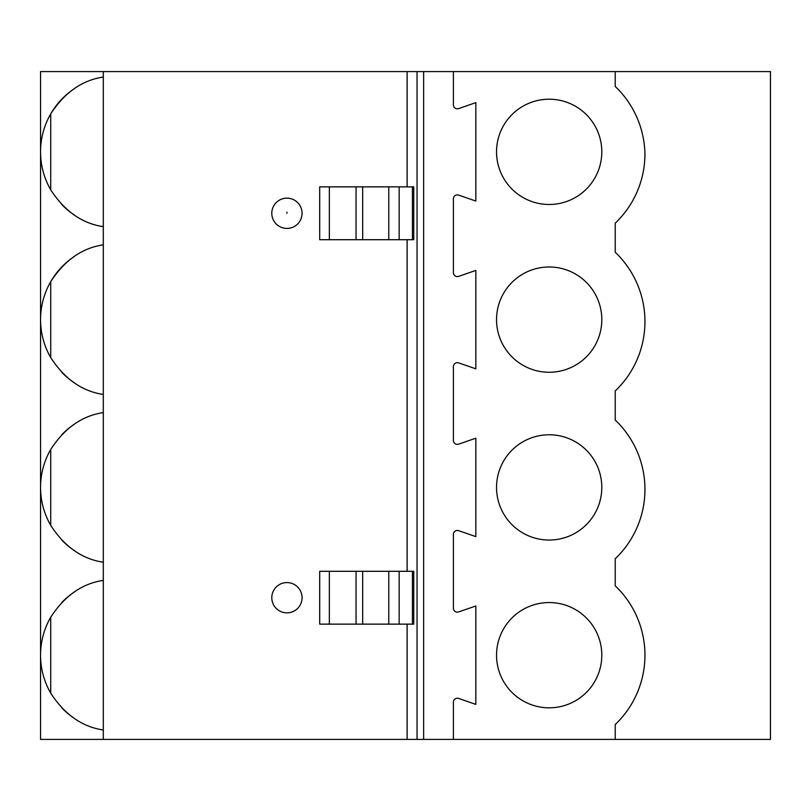 <?xml version="1.0" encoding="UTF-8"?>
<svg xmlns="http://www.w3.org/2000/svg" width="811" height="811" viewBox="0 0 811 811"><rect width="100%" height="100%" fill="white"/><g stroke="black" fill="none" stroke-linecap="round" stroke-linejoin="round"><path stroke-width="1.22" d="M453.39 71.591L770.45 71.591L770.45 739.409L40.55 739.409L40.55 71.591L453.39 71.591L453.39 104.842A3.964 3.964 0 0 0 458.651 108.593L475.844 102.642L475.844 201.057L458.651 195.116A3.964 3.964 0 0 0 453.39 198.857L453.39 272.618A3.964 3.964 0 0 0 458.651 276.369L475.844 270.418L475.844 368.833L458.651 362.892A3.964 3.964 0 0 0 453.39 366.633L453.39 440.403A3.964 3.964 0 0 0 458.651 444.144L475.844 438.204L475.844 536.618L458.651 530.668A3.964 3.964 0 0 0 453.39 534.419L453.39 608.179A3.964 3.964 0 0 0 458.651 611.92L475.844 605.979L475.844 704.394L458.651 698.443A3.964 3.964 0 0 0 453.39 702.194L453.39 739.409M615.225 739.409L615.225 724.537A95.779 95.779 0 0 0 615.225 585.826L615.225 558.749A95.779 95.779 0 0 0 615.225 420.027L615.225 390.973A95.779 95.779 0 0 0 615.225 252.251L615.225 223.187A95.779 95.779 0 0 0 644.938 154.82A95.779 95.779 0 0 0 615.225 86.463L615.225 71.591M549.169 434.777A52.634 52.634 0 0 0 496.535 487.411A52.634 52.634 0 0 0 549.169 540.045A52.634 52.634 0 0 0 601.803 487.411A52.634 52.634 0 0 0 549.169 434.777M549.169 266.991A52.634 52.634 0 0 0 496.535 319.625A52.634 52.634 0 0 0 549.169 372.259A52.634 52.634 0 0 0 601.803 319.625A52.634 52.634 0 0 0 549.169 266.991M549.169 99.216A52.634 52.634 0 0 0 496.535 151.85A52.634 52.634 0 0 0 549.169 204.484A52.634 52.634 0 0 0 601.803 151.85A52.634 52.634 0 0 0 549.169 99.216M549.169 602.553A52.634 52.634 0 0 0 496.535 655.187A52.634 52.634 0 0 0 549.169 707.821A52.634 52.634 0 0 0 601.803 655.187A52.634 52.634 0 0 0 549.169 602.553M417.036 739.409L417.036 71.591M103.301 71.591L103.301 739.409M286.932 228.418A15.135 15.135 0 0 0 302.067 213.283A15.135 15.135 0 0 0 286.932 198.148A15.135 15.135 0 0 0 271.797 213.283A15.135 15.135 0 0 0 286.932 228.418M286.932 612.852A15.135 15.135 0 0 0 302.067 597.717A15.135 15.135 0 0 0 286.932 582.582A15.135 15.135 0 0 0 271.797 597.717A15.135 15.135 0 0 0 286.932 612.852M286.932 213.283L286.932 212.158M103.301 77.055C82.195 80.167 64.667 92.444 50.728 113.875A75.96 75.96 0 0 0 50.728 189.835C64.667 211.266 82.195 223.542 103.301 226.654M74.359 88.663A75.96 75.96 0 0 0 50.728 113.875L50.728 189.835M61.737 204.484A75.96 75.96 0 0 0 74.359 215.047M61.737 707.821A75.96 75.96 0 0 0 74.359 718.374M61.737 540.045A75.96 75.96 0 0 0 74.359 550.598M74.359 592A75.96 75.96 0 0 0 61.737 602.553M61.737 372.269A75.96 75.96 0 0 0 74.359 382.822M74.359 424.224A75.96 75.96 0 0 0 61.737 434.777M74.359 256.448A75.96 75.96 0 0 0 50.728 357.61C64.667 379.041 82.195 391.318 103.301 394.44M103.301 580.392C82.195 583.504 64.667 595.781 50.728 617.212A75.96 75.96 0 0 0 50.728 693.172C64.667 714.603 82.195 726.869 103.301 729.991M50.728 693.172L50.728 617.212M40.55 739.409L40.55 655.187M40.55 151.86L40.55 71.591M103.301 412.606C82.195 415.729 64.667 428.005 50.728 449.436A75.96 75.96 0 0 0 50.728 525.396C64.667 546.817 82.195 559.093 103.301 562.216M50.728 525.396L50.728 449.436M103.301 244.831C82.195 247.953 64.667 260.219 50.728 281.65L50.728 357.61M329.347 186.865L319.696 186.865L319.696 239.701L413.752 239.701L413.752 186.865L329.347 186.865L329.347 239.701M329.347 624.135L413.752 624.135L413.752 571.299L319.696 571.299L319.696 624.135L329.347 624.135L329.347 571.299M423.636 739.409L423.636 71.591M407.122 571.299L407.122 239.701M407.122 186.865L407.122 71.591M407.122 739.409L407.122 624.135M356.049 186.865L356.049 239.701M362.679 186.865L362.679 239.701M388.773 186.865L388.773 239.701M399.164 186.865L399.164 239.701M412.434 186.865L412.434 239.701M356.049 624.135L356.049 571.299M362.679 624.135L362.679 571.299M388.773 624.135L388.773 571.299M399.164 624.135L399.164 571.299M412.434 624.135L412.434 571.299"/></g></svg>
